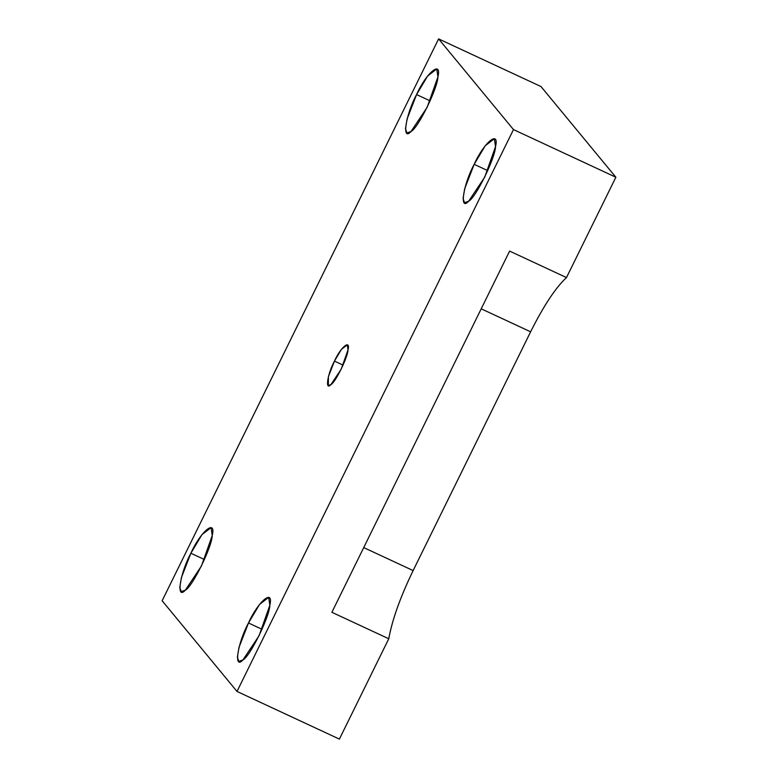 <?xml version="1.0" encoding="UTF-8"?>
<svg xmlns="http://www.w3.org/2000/svg" width="778" height="778" viewBox="0 0 778 778"><rect width="100%" height="100%" fill="white"/><g stroke="black" fill="none" stroke-linecap="round" stroke-linejoin="round"><path stroke-width="1.17" d="M334.452 361.099L328.413 376.63L328.326 385.548L330.942 384.585L341.172 369.239L348.038 349.828L347.289 344.8L341.484 349.283L334.452 361.099L343.088 365.125L334.452 361.099C340.638 347.221 350.625 338.936 348.038 349.828C347.912 357.034 335.347 382.572 330.942 384.585C324.873 391.256 327.46 374.004 334.452 361.099M430.146 100.887L416.58 94.566L407.089 118.976L405.464 128.749L406.952 132.98L411.056 131.472L427.132 107.354L437.936 76.847L436.759 68.941L427.628 76.001L416.58 94.566L430.146 100.887M487.748 170.645L474.172 164.323L464.69 188.733L463.066 198.507L464.554 202.737L468.657 201.22L484.733 177.112L495.528 146.604L494.361 138.698L485.229 145.749L474.172 164.323L487.748 170.645M262.06 629.305L248.483 622.984L238.992 647.393L237.378 657.167L238.856 661.397L242.969 659.89L259.045 635.772L269.84 605.274L268.663 597.368L259.541 604.418L248.483 622.984L262.06 629.305M204.458 559.547L190.882 553.236L181.4 577.636L179.776 587.409L181.264 591.65L185.368 590.132L201.444 566.024L212.238 535.517L211.071 527.61L201.94 534.661L190.882 553.236L204.458 559.547M413.128 570.575L530.615 331.807L481.212 308.817L530.615 331.807C543.725 305.637 555.687 287.559 566.491 277.571L509.619 251.09L331.885 612.296L388.767 638.767C392.19 619.833 400.31 597.105 413.128 570.575L363.725 547.586L413.128 570.575C400.31 597.105 392.19 619.833 388.767 638.767L331.885 612.296L509.619 251.09L566.491 277.571L615.865 177.238L513.48 129.586L237.008 691.447L339.393 739.1L388.767 638.767L339.393 739.1L237.008 691.447L513.48 129.586L615.865 177.238L540.992 86.553L438.607 38.9L513.48 129.586L438.607 38.9L162.135 600.762L237.008 691.447L162.135 600.762L438.607 38.9L540.992 86.553L615.865 177.238L566.491 277.571C555.687 287.559 543.725 305.637 530.615 331.807L413.128 570.575M190.882 553.236C200.607 531.423 216.303 518.401 212.238 535.517C212.044 546.837 192.302 586.972 185.368 590.132C175.838 600.626 179.893 573.512 190.882 553.236M248.483 622.984C258.208 601.18 273.895 588.158 269.84 605.274C269.645 616.594 249.894 656.72 242.969 659.89C233.439 670.373 237.494 643.26 248.483 622.984M474.172 164.323C483.897 142.51 499.583 129.498 495.528 146.604C495.333 157.934 475.591 198.059 468.657 201.22C459.127 211.713 463.182 184.6 474.172 164.323M416.58 94.566C426.295 72.753 441.992 59.741 437.936 76.847C437.742 88.177 417.99 128.302 411.056 131.472C401.536 141.956 405.591 114.843 416.58 94.566"/></g></svg>
